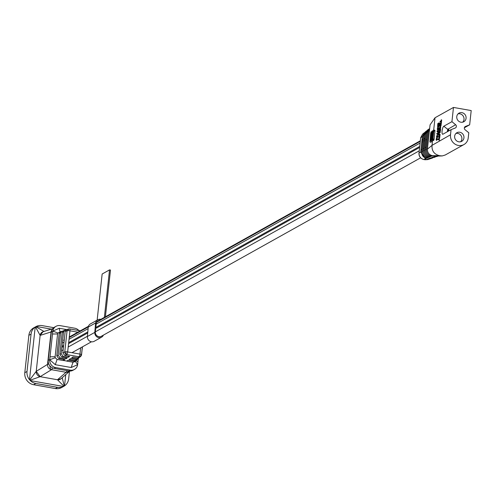 <?xml version="1.0" encoding="UTF-8"?>
<svg xmlns="http://www.w3.org/2000/svg" width="496" height="496" viewBox="0 0 496 496"><rect width="100%" height="100%" fill="white"/><g stroke="black" fill="none" stroke-linecap="round" stroke-linejoin="round"><path stroke-width="0.74" d="M52.557 367.889A4.693 1.345 100 0 1 51.479 369.7A4.693 4.247 -121.6 0 1 51.224 369.644A4.693 4.247 -121.6 0 1 47.529 364.38L51.051 331.967A4.693 4.365 -107.4 0 1 52.173 329.48M61.002 378.777L57.511 379.731A4.693 4.371 -131.1 0 0 61.008 378.77L69.824 371.07A4.693 4.371 -131.1 0 1 69.558 371.324L69.558 371.324A4.693 4.371 -131.1 0 1 66.328 372.316A4.693 4.371 -131.1 0 1 66.061 372.279A4.693 1.345 -80 0 0 67.072 370.667M79.081 356.779A2.35 1.978 116.8 0 0 81.27 354.466A2.35 0.515 -173.8 0 1 81.555 354.758A2.35 0.515 -173.8 0 1 81.487 354.863A2.35 2.22 -132.5 0 1 79 356.767A2.35 0.67 -80 0 0 79.961 354.094L67.661 351.918A2.35 0.67 100 0 1 66.7 354.59A2.35 2.114 -116.6 0 1 64.771 351.906L67.065 330.789A2.35 0.515 6.2 0 1 68.256 330.646A2.35 0.992 -89.8 0 1 69.223 328.867L66.607 329.611L65.187 331.415L67.065 330.789A2.35 2.145 -108.4 0 1 68.473 328.984L68.473 328.984A2.35 2.145 -108.4 0 1 69.099 328.885M35.892 326.641L33.672 327.881A10.565 9.858 60.8 0 0 28.861 335.339L24.8 372.707A10.565 9.858 60.8 0 0 33.654 384.722L55.366 388.56A10.565 9.858 60.8 0 0 61.634 387.531L63.854 386.297M57.511 379.731L66.061 372.279L51.479 369.7L40.176 376.662A4.693 4.247 -121.6 0 1 36.227 371.343L29.729 379.955L29.493 379.676A10.565 9.858 -119.2 0 1 27.013 371.467L31.074 334.106A10.565 9.858 -119.2 0 1 35.204 327.062L35.495 326.876L40.133 335.395A4.693 4.365 -107.4 0 1 43.084 331.731L40.114 335.395M43.97 331.452L35.824 326.678L35.495 326.876M51.361 329.133L36.233 326.461A10.565 9.858 -119.2 0 1 42.154 325.618L53.748 327.664M69.471 371.392L68.665 378.839A10.565 9.858 -119.2 0 1 64.53 385.876L64.244 386.062L62.211 377.723M30.349 380.618L63.5 386.483A10.565 9.858 -119.2 0 1 57.579 387.326L35.867 383.482A10.565 9.858 -119.2 0 1 30.349 380.618L30.002 380.258L40.139 376.687L57.486 379.756L63.922 386.26L64.244 386.062M40.176 376.662L36.208 371.361M56.005 326.325L54.529 327.149A7.043 6.572 60.8 0 0 51.317 332.122L48.248 360.375A7.043 6.572 60.8 0 0 54.151 368.385L68.777 370.971A7.043 6.572 60.8 0 0 72.955 370.283L74.431 369.458A7.043 6.572 -119.2 0 1 70.252 370.146L55.626 367.561A7.043 6.572 -119.2 0 1 49.705 359.749L52.818 331.099A7.043 6.572 -119.2 0 1 56.005 326.325A7.043 6.572 -119.2 0 1 60.183 325.636L74.803 328.222A7.043 6.572 -119.2 0 1 78.864 330.534M78.3 358.534L77.618 364.69A7.043 6.572 -119.2 0 1 74.431 369.458M59.898 332.041L57.914 333.008L52.818 331.099L59.241 328.271L66.675 329.586M77.953 361.745L75.497 360.344M57.108 359.42L55.285 364.696L49.705 359.749L55.223 357.759L57.108 359.42L63.395 360.536L63.519 359.42M75.249 361.162L77.618 364.69L71.188 367.511L55.285 364.696M52.495 334.025L57.592 333.951L55.118 356.742L50.022 356.816M60.078 332.066L59.241 328.271M74.89 361.652L73.011 362.235L66.724 361.119A4.693 1.345 -80 0 1 66.817 361.051L68.064 360.226L74.065 361.286L75.845 360.784L76.7 359.997L74.921 360.505L69.186 359.488L70.531 358.602L75.95 359.563L77.729 359.054L78.591 358.267L76.812 358.775L71.647 357.864L72.993 356.977L77.841 357.833L79.62 357.331L80.811 356.24L81.555 354.758L82.417 346.853M57.914 333.008L57.592 333.951M55.118 356.742L55.223 357.759M63.395 360.536A4.693 1.345 100 0 1 63.494 360.462L66.817 361.051M73.011 362.235L71.188 367.511M77.841 357.833L79 356.767L66.7 354.59L64.827 355.533L69.669 356.388L68.324 357.275L63.166 356.364L61.783 357.052L67.208 358.013L65.863 358.899L60.128 357.883L58.745 358.577L64.74 359.637L63.494 360.462M58.745 358.577L56.773 355.911L59.222 333.405L60.636 331.601L62.874 331.049M77.134 359.433L76.7 359.997M60.128 357.883L58.156 355.217L60.574 332.952L61.994 331.148M65.856 330.057L64.976 330.15L63.562 331.96L61.2 353.698L63.166 356.364M68.324 357.275L68.448 356.171M64.976 330.15L63.624 330.603L62.205 332.413L63.562 331.96M61.783 357.052L59.818 354.392L62.205 332.413M65.863 358.899L65.98 357.796M79.025 357.709L78.591 358.267M80.352 330.795L69.223 328.867A2.35 0.992 -89.8 0 1 69.415 328.91A2.35 2.145 -108.4 0 1 69.49 328.922A2.35 0.67 100 0 1 69.626 328.904A2.35 0.67 100 0 1 69.955 330.801L77.847 332.196M64.827 355.533L62.856 352.867L65.187 331.415M82.169 349.116L82.138 349.426M82.243 348.44L82.46 348.093M437.497 156.327L434.484 156.668L434.037 156.593L435.122 156.166L442.258 155.918L439.698 155.732C434.217 154.38 431.656 150.927 432.022 145.359L427.416 149.166C427.397 152.563 428.997 154.727 432.214 155.651L432.909 155.775L431.824 156.197L431.892 155.583M465.043 126.685L465.446 126.461A1.953 1.823 -119.2 0 0 465.087 129.741L468.788 132.785L468.23 137.913A9.393 8.761 -119.2 0 1 463.952 144.547A9.393 8.761 -119.2 0 1 458.378 145.458A9.393 8.761 -119.2 0 1 450.504 134.776L432.022 145.359M442.258 155.918L445.241 155L463.952 144.547M462.712 122.171A4.929 4.6 60.8 0 0 463.76 117.223A4.929 4.6 60.8 0 0 459.879 113.807A4.929 4.6 60.8 0 0 458.062 113.851M460.902 122.221A4.929 4.6 -119.2 0 1 456.847 118.184A4.929 4.6 -119.2 0 1 459.017 113.131A4.929 4.6 -119.2 0 1 461.943 112.654A4.929 4.6 -119.2 0 1 465.998 116.684A4.929 4.6 -119.2 0 1 463.828 121.737A4.929 4.6 -119.2 0 1 460.902 122.221M458.775 141.813A4.929 4.6 -119.2 0 1 454.72 137.776A4.929 4.6 -119.2 0 1 456.89 132.723A4.929 4.6 -119.2 0 1 459.811 132.246A4.929 4.6 -119.2 0 1 463.865 136.276A4.929 4.6 -119.2 0 1 461.702 141.335A4.929 4.6 -119.2 0 1 458.775 141.813M460.586 141.763A4.929 4.6 60.8 0 0 461.633 136.815A4.929 4.6 60.8 0 0 457.746 133.399A4.929 4.6 60.8 0 0 455.936 133.449M438.724 124.75L438.148 124.887L438.29 123.609L437.918 123.814L438.259 123.876M438.253 124.905L438.204 125.345L437.646 125.333L437.85 123.442L439.338 122.934L439.022 124.806L438.582 124.725L438.706 123.597M438.52 125.339L438.179 127.143L438.005 126.691L437.67 127.553L437.664 125.693L437.726 127.112L438.036 125.941L438.204 126.716L438.402 125.519L438.96 125.42L438.619 127.224L438.452 126.771L437.999 127.608M437.664 125.693L438.185 125.885M438.005 126.691L438.619 127.224L438.452 126.771M437.906 128.476L437.441 130.039L437.373 128.216L437.472 129.611L437.825 128.129L438.731 128.154L438.563 129.654L438.005 129.642L438.129 128.52M438.154 129.667L437.745 130.095M437.032 130.969L437.77 131.831L437.937 130.299L438.495 130.312L438.185 132.389L436.982 131.434L437.032 130.969L437.813 131.44M436.759 133.48L437.497 134.342L437.664 132.81L438.222 132.823L437.912 134.9L436.709 133.945L436.759 133.48L437.54 133.951M437.088 136.009L436.623 137.572L436.554 135.749L436.654 137.138L437.007 135.656L437.912 135.687L437.745 137.187L437.187 137.169L437.311 136.047M437.336 137.194L436.926 137.621M436.995 135.823L436.554 135.749M436.951 138.062L437.261 138.049L436.654 138.006L437.057 139.519L436.753 138.365L436.263 140.225L436.635 140.25M437.1 138.086L437.497 139.599L436.939 139.587M437.224 139.14L436.703 140.3M433.355 139.55A1.172 0.335 -80 0 0 433.516 140.498A1.172 0.335 -80 0 0 434.093 139.14L432.983 138.942L433.851 130.969A1.172 0.335 -80 0 0 433.684 130.02L435.029 117.75L453.474 107.44L451.93 121.675L443.815 126.213A4.111 1.178 -80 0 0 442.103 130.808A4.111 1.178 -80 0 0 442.872 134.224A4.111 1.178 -80 0 0 442.947 134.187L451.062 129.654L450.504 134.776M432.059 145.086L432.574 140.331L432.159 141.348L431.198 140.895A1.172 0.335 100 0 0 431.508 139.767L432.376 131.793L433.051 131.911M434.093 139.14L434.955 131.161A1.172 0.335 -80 0 0 434.794 130.212L433.684 130.02A1.172 0.335 -80 0 0 433.113 131.378L432.245 139.351A1.172 0.335 100 0 0 432.407 140.306L433.516 140.498M438.7 139.692L438.098 139.705L438.142 139.264L439.301 137.615L439.741 137.69L439.121 139.277L439.462 140.269L438.538 139.457L438.098 139.705M439.264 136.977L438.371 137.15L438.421 136.71L439.351 136.189L439.456 135.179L440.014 135.191L439.704 137.683M440.107 134.354L440.057 134.794L438.576 135.303L438.619 134.862L440.107 134.354M439.227 134.435L438.669 134.422L438.873 132.525L439.915 131.942L440.312 132.463L439.388 132.978L439.227 134.435L438.669 134.422M440.491 130.832L440.442 131.273L438.96 131.775L439.003 131.335L440.491 130.832M440.194 129.667L439.673 130.659M439.338 128.706L439.382 130.175L440.051 128.396L440.219 129.307L439.977 130.02L440.02 128.824L439.357 130.603L439.338 128.706L439.822 128.805M440.491 128.47L440.522 130.15L440.082 130.076M440.206 126.027L439.58 126.052L439.623 125.655L440.665 125.073L441.105 125.153L441.056 125.624L440.008 127.838M440.665 125.073L439.568 127.757L440.429 127.23L440.826 127.708L439.344 128.21L440.454 125.538L439.58 126.052M440.758 124.546L440.181 124.682L440.324 123.405L439.952 123.609L440.293 123.671M440.287 124.701L440.237 125.141L439.679 125.128L439.884 123.231L441.372 122.729L441.173 124.533L440.615 124.521L440.739 123.392M440.925 121.7L440.033 121.867L440.082 121.427L441.006 120.912L441.235 119.834L441.676 119.914L441.409 122.376L440.851 122.363L440.963 121.353L440.033 121.867M465.446 126.461L469.656 124.812L471.2 110.571L453.474 107.44M469.656 124.812L464.374 127.763M447.752 131.502L448.173 129.716L447.51 129.264L448.062 128.954L448.626 129.382L448.031 129.016M448.223 131.242L447.931 129.847M448.186 129.32L449.06 130.615L448.626 129.382M451.93 121.675L455.626 124.725L448.235 129.053M455.626 124.725A1.953 1.823 -119.2 0 1 455.272 128.005L451.062 129.654M435.122 156.166L432.909 155.775M435.029 117.75L430.057 124.856L427.416 149.166M430.888 140.74L430.367 140.653L429.914 142.036L431.08 142.24L431.477 141.224M432.983 138.942A1.172 0.335 100 0 1 432.407 140.306M428.215 141.844L428.532 138.886M429.914 142.036L430.695 133.126L431.148 131.738L431.235 132.68L431.718 132.761M430.367 140.653L431.235 132.68M432.376 131.793A1.172 0.335 100 0 0 432.283 130.888L431.198 140.895L430.912 140.207L431.78 132.227L432.233 130.845L433.169 131.012M431.824 156.197L431.377 156.122C428.085 155.167 426.448 152.948 426.467 149.451L428.432 131.378L429.672 128.421M435.265 157.052L432.072 157.474L432.952 157.015L437.088 156.488M429.685 128.303L427.422 132.215L428.432 131.378M426.467 149.451L425.5 149.891L427.422 132.215M425.5 149.891C425.481 153.388 427.118 155.614 430.416 156.562L429.654 157.046L429.722 156.395M426.238 143.127L426.56 140.163M429.654 157.046L429.449 157.009C426.151 156.06 424.514 153.834 424.533 150.338L426.411 133.052L428.854 129.047M432.859 157.858L429.697 158.286L430.782 157.858L434.676 157.288M428.321 129.431L427.31 130.262L425.401 133.883L426.411 133.052M424.533 150.338L423.565 150.784L425.401 133.883M423.565 150.784C423.547 154.281 425.184 156.5 428.482 157.455L427.484 157.895L427.558 157.207M424.26 144.404L424.582 141.441M427.484 157.895C424.204 156.928 422.573 154.709 422.598 151.224L424.396 134.72L426.833 130.715M429.989 158.168L428.457 158.683L431.123 158.478M426.3 131.099L425.295 131.936L423.386 135.557L424.396 134.72M422.598 151.224L421.631 151.671L423.386 135.557M421.631 151.671C421.581 155.161 423.169 157.375 426.393 158.317L427.769 157.778M427.527 159.129L425.202 159.768L427.8 159.588L429.858 158.9L427.533 159.129L428.612 158.708M426.393 158.317L423.931 159.545C420.602 158.67 418.971 156.445 419.033 152.867L420.67 137.801L422.375 136.388L424.812 132.382M425.388 158.007L425.308 158.739L420.664 152.117L418.94 152.991C418.835 156.414 420.459 158.602 423.813 159.557L424.973 159.731M430.447 158.664L429.858 158.9M422.555 134.199L420.577 137.925L422.555 134.199L424.285 132.767M422.263 145.892L422.604 142.724M422.375 136.388L420.664 152.117M443.815 126.213L448.173 129.716M448.086 129.617A1.395 0.403 -80 0 0 447.584 130.25A1.395 0.403 -80 0 0 447.349 131.725M439.301 137.615L438.675 139.202L439.518 139.773M439.078 139.692L439.022 140.188M438.675 139.202L439.121 139.277M439.245 138.124L439.692 138.204M439.574 135.117L439.307 137.578L439.301 136.629L438.371 137.15M439.307 137.578L439.747 137.659M439.661 134.28L440.057 134.794M439.617 134.72L438.576 135.303M439.915 131.942L438.941 132.903L439.388 132.978M438.941 132.903L438.786 134.354M439.871 132.382L440.312 132.463M440.045 130.752L440.442 131.273M439.995 131.192L438.96 131.775M440.107 129.351L440.076 128.836M440.219 129.307L440.659 129.382M439.382 130.175L439.289 129.58L439.611 129.636M439.444 128.755L439.816 128.824M440.429 127.23L440.826 127.708M440.386 127.627L439.344 128.21M440.609 125.544L441.056 125.624M440.436 123.337L440.299 124.614L440.739 124.694M440.925 122.648L440.733 124.459L441.173 124.533M439.952 123.609L439.791 125.06L440.237 125.141M441.235 119.834L440.963 122.301L441.409 122.376M436.796 140.281L436.35 140.201L436.108 139.351L436.654 138.006M436.685 138.992L436.579 138.421L436.226 139.277L436.387 139.767L436.635 138.434M436.623 139.351L436.226 139.277L436.387 139.767M437.057 139.519L437.497 139.599M437.466 135.606L437.305 137.107L437.745 137.187M436.523 136.518L436.895 136.586M436.654 135.792L436.995 135.854M437.776 132.748L437.559 134.769L437.999 134.85M438.049 130.237L437.832 132.265L438.272 132.339M438.284 128.08L438.123 129.574L438.563 129.654M437.342 128.985L437.714 129.053M438.514 126.12L438.954 126.201M438.204 126.716L438.396 126.176M437.726 127.112L437.608 126.505L437.949 126.567M437.763 125.748L438.204 125.829M438.402 123.547L438.266 124.825L438.706 124.899M438.892 122.859L438.693 124.663L439.14 124.744M437.918 123.814L437.757 125.271L438.204 125.345M104.371 317.372L109.529 269.886L110.49 270.053L105.412 316.789M420.199 141.391L97.042 322.009L96.98 321.588L420.255 140.839M424.874 138.781L423.894 139.326M422.914 139.872L421.972 140.399M419.734 146.413L95.809 327.459L96.174 324.111A4.228 3.943 -119.2 0 1 97.042 322.009M419.535 147.504L96.416 328.104L95.809 327.459M419.616 147.461L96.416 328.104M420.602 157.833L101.382 336.251A4.228 3.943 -119.2 0 1 95.331 331.861L95.697 328.507M103.391 335.135A4.718 4.402 -119.2 0 1 101.568 337.181A4.718 4.402 -119.2 0 1 96.887 336.846A4.718 4.402 -119.2 0 1 94.804 332.376L95.623 322.952A4.941 4.613 -119.2 0 1 97.83 319.771A4.941 4.613 -119.2 0 1 100.893 319.319M101.568 337.181L94.19 341.304A4.718 4.402 -119.2 0 1 89.509 340.969A4.718 4.402 -119.2 0 1 87.426 336.499L88.245 327.075A4.941 4.613 -119.2 0 1 90.452 323.9L97.83 319.771M97.142 320.156L102.151 274.009L109.529 269.886M95.623 322.952L88.245 327.075M68.56 343.672L87.73 332.959L68.553 343.678M63.209 346.661L62.49 347.07M87.823 331.923L68.671 342.631M63.668 345.427L62.601 346.022M88.269 326.914L69.223 337.565M64.213 340.361L63.835 340.572M49.848 365.781A4.693 2.052 90 0 0 51.224 369.644M48.837 364.107A4.693 1.023 -173.8 0 0 47.529 364.38L36.227 371.343L40.133 335.395L51.051 331.967A4.693 1.023 6.2 0 1 51.355 331.855M68.994 371.002A4.693 3.999 117.5 0 1 66.328 372.316M68.256 330.646A2.35 0.515 6.2 0 1 69.955 330.801L67.661 351.918A2.35 0.515 -173.8 0 0 65.962 351.763A2.35 0.992 90.2 0 0 66.625 354.578M28.861 335.339L31.074 334.106M57.579 387.326L55.366 388.56M35.867 383.482L33.654 384.722M27.013 371.467L24.8 372.707M29.493 379.676L35.204 327.062M65.751 374.635L64.53 385.876M70.252 370.146L68.777 370.971M55.626 367.561L54.151 368.385M49.724 359.55L48.248 360.375M52.793 331.297L51.317 332.122M69.744 328.966L80.29 330.832M74.921 360.505L74.065 361.286M75.95 359.563L76.812 358.775M59.222 333.405L60.574 332.952M56.773 355.911L58.156 355.217M65.962 351.763A2.35 0.515 -173.8 0 0 64.771 351.906L62.856 352.867M61.2 353.698L59.818 354.392M82.355 346.89L81.511 354.64M81.27 354.466A2.35 0.515 -173.8 0 0 79.961 354.094L80.637 347.845M440.15 155.812L435.817 156.29M432.214 155.651L439.698 155.732M433.851 130.969L434.955 131.161M432.233 139.897L431.508 139.767M433.275 157.071L434.484 156.668M431.377 156.122L430.416 156.562M430.869 157.877L432.072 157.474M429.449 157.009L428.482 157.455M419.008 153.134L420.639 138.068M423.696 159.501L427.794 159.588M439.754 129.586L440.064 129.642M439.971 126.939L440.417 127.019M422.034 139.847L422.976 139.32M423.95 138.775L424.929 138.229M424.923 138.291L423.944 138.837M422.97 139.382L422.028 139.909M420.248 140.901L96.98 321.588M426.641 139.407L425.661 139.953M424.681 140.498L423.708 141.044M422.728 141.589L421.749 142.135M420.1 143.059L96.174 324.111M425.797 147.151L424.824 147.696M423.844 148.242L422.865 148.788M421.885 149.339L420.906 149.885M419.256 150.809L95.331 331.861M94.804 332.376L87.426 336.499M63.897 340.02L64.275 339.81M69.279 337.013L88.443 326.3M88.418 326.374L69.273 337.075M64.269 339.872L63.773 340.144M87.445 336.269L68.194 347.026M63.19 349.823L62.124 350.418M88.108 328.619L69.031 339.283M64.027 342.079L62.967 342.674M52.694 328.712L43.084 331.731M431.148 131.738L431.83 131.862M431.061 158.497L432.27 158.094M438.569 127.236L438.123 127.156M424.936 138.198L423.956 138.744M422.976 139.295L422.04 139.816M420.261 140.814L97.036 321.47M88.455 326.269L69.285 336.982M64.282 339.779L63.829 340.033M91.487 341.781L71.988 352.681"/></g></svg>

